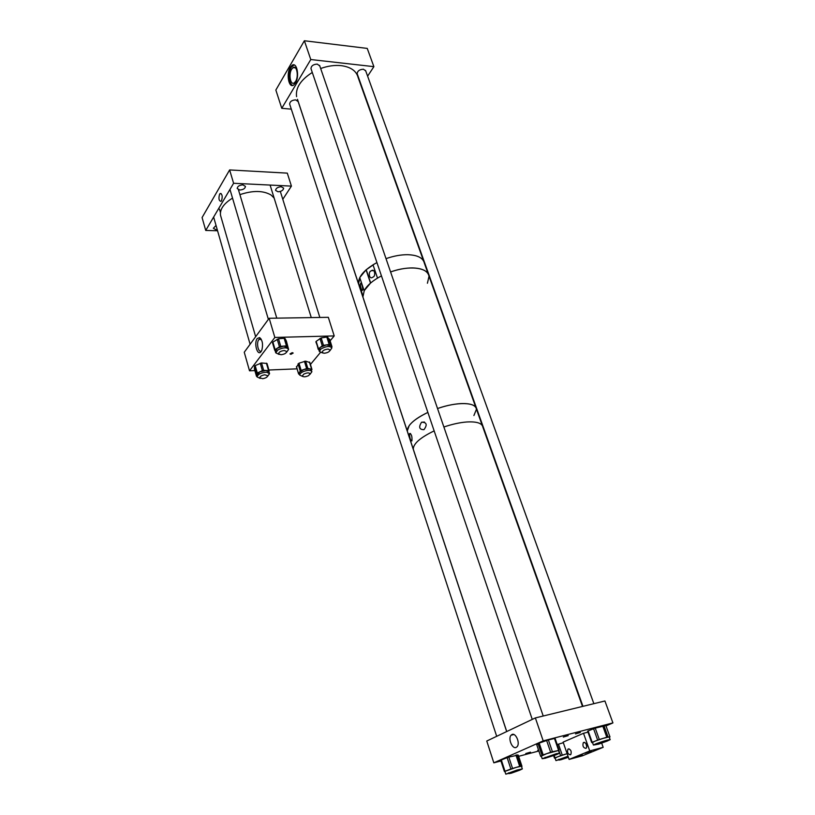 <?xml version="1.0" encoding="UTF-8"?>
<svg xmlns="http://www.w3.org/2000/svg" width="815" height="815" viewBox="0 0 815 815"><rect width="100%" height="100%" fill="white"/><g stroke="black" fill="none" stroke-linecap="round" stroke-linejoin="round"><path stroke-width="1.22" d="M568.34 748.914L567.892 749.25C567.016 752.357 567.851 754.211 570.398 754.822L570.846 754.486C571.723 751.359 570.887 749.505 568.34 748.914M583.754 742.394L583.285 742.74C582.379 745.919 583.245 747.793 585.873 748.384L586.352 748.027C587.238 744.839 586.372 742.964 583.754 742.394M585.853 743.28L586.841 746.856M582.236 754.731L575.94 756.962L582.236 754.731M591.344 750.992L584.966 753.254L591.344 750.992M583.509 733.286L589.754 750.941L569.125 759.417L563.124 742.119L583.509 733.286L587.982 732.135M569.125 759.417L582.399 755.811L603.171 747.314L589.754 750.941M601.704 743.219L603.171 747.314M217.228 229.586L215.904 229.687L213.347 228.282L216.036 225.439M242.87 184.873L245.447 186.391C245.152 188.54 243.267 189.752 239.783 190.017L237.185 188.499C237.481 186.35 239.376 185.137 242.87 184.873M281.236 186.737L283.63 188.143C283.325 190.282 281.44 191.484 277.986 191.78L275.582 190.364C275.888 188.234 277.772 187.022 281.236 186.737M219.612 194.153L220.162 193.522C222.271 194.041 222.729 196.456 221.527 200.745L220.987 201.366C218.878 200.857 218.42 198.453 219.612 194.153M229.626 169.938L233.599 183.273L205.726 230.441L202.079 217.554L229.626 169.938L287.298 173.137L291.424 186.115L282.795 199.308M233.599 183.273L291.424 186.115M205.726 230.441L217.564 230.747M292.239 352.661L293.176 353.048L290.924 354.311L289.977 353.914L292.239 352.661M257.275 338.48L259.639 337.583C262.461 340.14 263.214 344.287 261.89 350.032L261.075 351.601C257.509 356.726 253.577 343.054 257.275 338.48M261.146 339.101L258.803 339.6C256.022 342.972 258.477 353.506 261.452 350.888L261.554 350.807M260.525 339.56L260.688 338.846M330.116 340.833L334.211 335.923L274.849 337.441L249.522 370.815L254.871 370.591M268.909 370.01L297.057 368.838M310.434 364.478L320.336 352.579M334.211 335.923L328.323 317.32L269.174 318.268L244.256 352.243L249.522 370.815M274.849 337.441L269.174 318.268M329.932 350.695L331.858 347.944C329.81 345.743 326.153 346.1 320.896 349.024L319.368 351.499L322.618 352.977M318.93 350.083L320.366 347.312L318.471 348.769L316.169 341.363L318.156 349.197M329.668 339.458L326.825 337.043L321.171 337.919L316.169 341.363M319.959 338.419L322.271 345.835L320.366 347.312L326.326 344.898L323.494 345.346L321.171 337.919M322.271 345.835L323.494 345.346M326.825 337.043L329.148 344.45L326.326 344.898L331.022 345.621L327.783 337.196M329.148 344.45L330.116 344.602M329.606 339.254L331.766 347.638M331.919 346.63L331.664 347.272M315.863 341.872L318.971 350.216M318.156 349.278L318.471 348.769M286.564 352.274L288.612 349.411C286.778 347.149 283.172 347.343 277.813 349.992L275.765 352.844L279.148 354.444M275.338 351.387L277.283 348.229L275.124 349.666L272.882 342.086L272.475 342.677L274.696 350.226L275.124 349.666M286.36 341.006L285.046 338.52L284.15 338.276L278.506 338.765L272.882 342.086M277.212 339.203L279.464 346.793L277.283 348.229L283.589 346.1L280.757 346.355L278.506 338.765M279.464 346.793L280.757 346.355M284.15 338.276L286.422 345.845L283.589 346.1L287.95 347.272L285.046 338.52M286.422 345.845L287.318 346.08M286.33 340.904L288.52 349.105M286.36 340.986L288.459 348.902M272.475 342.677L275.348 351.418M267.595 376.316L269.551 373.667L266.617 372.18C261.136 372.598 257.958 374.177 257.061 376.917L260.219 378.415M256.654 375.471L259.842 371.823L266.118 370.468L263.673 370.356L261.523 362.94L255.187 365.599L254.514 366.251L254.423 369.012M269.113 370.774L267.014 363.5L261.523 362.94M266.413 363.184L268.553 370.581L266.118 370.468L269.052 371.956L269.47 373.392M268.553 370.581L269.072 372.048M256.97 376.581L254.382 368.859M254.514 366.251L256.633 373.657L256.491 376.235M256.633 373.657L257.306 373.015L255.187 365.599M260.24 363.215L262.379 370.631L257.306 373.015M262.379 370.631L263.673 370.356M310.026 374.309L311.87 371.742C311.065 370.142 308.569 369.959 304.403 371.171C301.295 372.373 299.737 373.678 299.716 375.104L302.762 376.489M299.299 373.698L299.451 372.424L303.893 369.49L301.163 370.448L298.973 363.195L296.609 366.984M309.72 362.512L305.615 361.147L298.973 363.195M304.423 361.279L306.623 368.533L303.893 369.49L309.741 368.828L307.826 368.4L305.615 361.147M306.623 368.533L307.826 368.4M309.435 362.033L311.646 369.256L309.741 368.828L311.361 370.071L311.788 371.477M311.646 369.256L311.483 370.468M296.436 366.781L298.616 374.004L299.502 374.38M298.616 374.004L296.487 366.567M298.066 363.796L300.246 371.049L298.657 373.8M300.246 371.049L301.163 370.448M568.035 756.259L555.942 760.609L568.249 756.891M567.138 753.692L565.773 754.099L567.148 753.702M563.328 742.71L557.216 744.553M553.711 755.872L554.475 758.113L555.107 758.154L557.827 756.768L555.035 757.848L554.282 755.658M554.475 758.113L555.035 757.848M558.784 750.34L560.628 755.699L557.827 756.768L565.773 754.099L562.269 755.148L558.469 744.146M560.628 755.699L562.269 755.148M556.492 754.639L545.439 758.154L556.492 754.639L559.447 753.223L556.4 753.681L542.189 758.714L545.449 758.205M546.62 740.458L550.655 752.265L546.916 753.58L558.509 750.513L552.417 751.725L548.373 739.928L539.173 743.097L536.769 744.737M555.076 738.339L559.11 750.065L555.076 738.339L548.373 739.928M536.728 744.706L540.702 756.412L541.374 756.31M540.702 756.412L536.759 744.686M538.043 743.586L542.036 755.362L540.722 756.391M542.036 755.362L543.177 754.894L539.173 743.097M541.303 756.076L546.916 753.58L543.177 754.894M550.655 752.265L552.417 751.725M517.005 770.053L505.799 774.158L519.491 770.277L522.323 768.932L517.005 770.053M500.695 760.222L504.414 771.561L516.129 767.414L512.564 768.453L508.815 757.094L507.144 757.655L500.695 760.222L504.404 771.52M518.218 755.057L521.977 766.324L518.218 755.057L508.815 757.094M515.936 755.047L519.695 766.375L516.129 767.414L521.366 766.222L520.775 766.131L517.016 754.812M519.695 766.375L520.775 766.131M521.539 766.548L522.303 768.861M504.393 771.54L505.005 771.255L501.307 759.926M507.144 757.655L510.873 769.014L505.005 771.255M510.873 769.014L512.564 768.453M607.338 741.008L610.201 739.653C608.296 739.653 603.508 741.059 595.857 743.851L593.412 745.042L596.57 744.523L607.328 741.029L598.597 744.146L596.57 744.482L596.285 743.677M592.495 742.485L594.909 741.202L592.179 742.292L588.135 730.923L587.646 731.177L591.721 742.506M605.861 725.564L609.956 736.882L605.861 725.564L595.235 728.111L588.135 730.923M593.565 728.692L597.65 740.112L594.909 741.202L603.069 738.39L599.32 739.531L595.235 728.111M597.65 740.112L599.32 739.531M602.703 725.859L606.808 737.249L603.069 738.39L608.999 736.913L608.031 736.954L603.915 725.564M606.808 737.249L608.031 736.954M609.325 737.218L610.007 736.903L608.999 736.913L610.17 739.572M587.646 731.177L591.68 742.536L592.515 742.526M358.468 283.029L358.569 283.895C358.019 276.774 364.142 269.673 376.938 262.583L373.005 264.794L377.508 278.088L381.461 275.888C372.964 280.36 367.249 285.209 364.305 290.435L362.899 296.976L358.468 283.029L362.807 295.305M297.465 99.298L407.816 432.673L407.266 431.023L409.201 425.573C412.614 421.09 418.839 416.699 427.875 412.41C414.152 419.144 407.286 425.349 407.266 431.023L413.266 449.147C413.358 443.655 420.316 437.563 434.161 430.89C420.316 437.563 413.358 443.655 413.266 449.147L506.736 731.534M424.391 263.245C423.138 257.917 417.606 255.075 407.806 254.698C401 254.637 393.737 255.951 386.015 258.65C393.737 255.951 401 254.637 407.806 254.698C417.606 255.075 423.138 257.917 424.391 263.245L428.232 274.013M475.848 407.469L429.026 276.224C428.007 267.463 409.222 265.13 390.589 271.955C398.352 269.256 405.636 267.911 412.461 267.921C422.282 268.227 427.804 270.998 429.026 276.224L427.417 283.243M370.968 270.977C368.054 271.741 369.195 279.759 372.496 277.385L373.015 277.069C375.939 276.326 374.829 268.298 371.508 270.662L370.968 270.977M362.543 289.834L362.441 290.13C361.88 292.453 359.751 284.547 360.546 283.803L360.648 283.498C361.208 281.165 363.337 289.121 362.543 289.834M373.076 264.987L366.057 269.857L359.751 277.579L364.132 290.751L370.509 283.111L366.057 269.857M359.904 278.007L358.722 282.978M370.672 282.968L366.302 269.928M413.796 450.736L413.266 449.147L413.796 450.736M482.877 427.192C482.123 423.148 476.724 421.416 466.679 421.987C459.691 422.537 452.091 424.218 443.88 427.009C452.091 424.218 459.691 422.537 466.679 421.987C476.724 421.416 482.123 423.148 482.877 427.192L582.501 706.442M460.22 403.629C453.242 404.108 445.683 405.748 437.533 408.529C457.134 401.571 476.154 402.121 476.469 409.222C475.654 405.024 470.235 403.16 460.22 403.629M423.994 429.648L423.953 429.678C419.277 429.627 418.472 427.162 421.518 422.272L421.589 422.231C426.734 422.252 427.539 424.727 423.994 429.648M411.921 440.905L411.911 440.925C410.485 440.589 409.68 438.154 409.507 433.621L409.527 433.58C411.453 433.886 412.247 436.331 411.921 440.905M289.773 104.463L289.631 104.055C289.916 101.498 291.933 100.113 295.682 99.888L298.178 101.631M311.126 69.051L310.963 68.592C311.259 65.811 313.357 64.314 317.269 64.11L319.775 65.944M357.316 74.145L357.153 73.707C357.469 70.956 359.558 69.458 363.419 69.224L365.721 70.895M295.458 83.059L293.624 85.096C288.816 88.58 286.065 74.012 290.252 67.39L292.157 65.251C296.955 61.767 299.706 76.529 295.458 83.059M294.093 64.935L291.016 67.472C287.889 75.795 288.367 81.816 292.453 85.514M295.631 81.347L294.205 82.926C290.497 85.616 288.367 74.348 291.607 69.244L293.074 67.604C296.782 64.915 298.911 76.294 295.631 81.347M310.78 59.536L281.766 108.314L275.847 90.047L304.372 40.75L367.239 48.411L373.881 66.657L310.78 59.536L304.372 40.75M281.766 108.314L291.301 109.149M367.616 76.172L373.881 66.657M580.331 732.491L575.482 733.918L580.331 732.491M530.504 752.153L525.757 753.539L530.504 752.153M568.218 735.629L563.308 737.055L568.218 735.629M538.521 749.994L537.666 750.421L538.623 750.289M516.201 747.396L517.107 746.703C520.398 743.26 515.722 732.349 511.932 734.539L511.066 735.212C507.786 738.584 512.36 749.494 516.201 747.396M500.94 760.966L493.829 762.83L543.198 740.876L612.921 722.915L606.024 725.89M538.868 751.002L518.656 756.31M543.198 740.876L535.363 717.923L604.924 700.982L612.921 722.915M493.829 762.83L486.769 741.029L535.363 717.923M220.967 216.821L220.508 215.242C219.775 209.251 223.779 203.536 232.53 198.116M239.905 194.642C252.864 190.333 263.255 190.455 271.069 195.009L274.146 198.076M262.674 378.7L259.73 377.783C260.016 376.357 261.707 375.358 264.794 374.798L267.728 375.705C267.442 377.131 265.751 378.129 262.674 378.7M280.981 354.739L278.516 353.72C278.944 352.019 280.869 350.949 284.303 350.501L286.748 351.52C286.33 353.221 284.404 354.291 280.981 354.739M308.661 375.583C305.452 377.07 303.343 377.182 302.334 375.929L303.781 374.126C307 372.638 309.109 372.516 310.118 373.769L308.661 375.583M323.942 353.262L322.068 352.314C322.628 350.501 324.676 349.421 328.211 349.095L330.075 350.043C329.515 351.856 327.467 352.926 323.942 353.262M482.276 425.512L476.469 409.222L473.902 415.528M296.589 96.659C295.407 87.969 300.643 79.911 312.288 72.464M320.662 68.511C327.834 65.933 334.71 64.976 341.271 65.648C350.756 66.973 356.369 70.905 358.111 77.466L423.586 260.994M519.491 770.277L511.209 773.221L508.906 773.629L508.642 772.824M568.381 757.267L561.046 759.712L558.968 760.079L558.713 759.325M553.731 755.862L554.495 758.093M554.445 738.421L558.499 750.167M569.196 748.893L567.892 749.25M584.661 742.373L583.285 742.74M221.13 193.562L220.162 193.522M260.759 338.867L259.639 337.583M261.106 339.03L259.323 339.071M319.368 351.499L318.838 349.778M329.668 339.386L331.97 346.701M275.765 352.844L275.256 351.082M257.061 376.917L256.572 375.195M267.014 363.5L269.144 370.825M254.382 368.91L256.491 376.286M299.716 375.104L299.217 373.433M309.771 362.298L311.962 369.46M555.942 760.609L555.076 758.072M559.416 753.141L558.509 750.513M542.189 758.714L541.272 755.984M505.799 774.158L504.943 771.53M593.412 745.042L592.474 742.404M373.657 270.672L371.508 270.662M361.33 283.498L360.648 283.498M424.462 422.027L421.589 422.231M410.505 433.509L409.527 433.58M292.931 65.332L292.157 65.251M295.407 67.859L293.074 67.604M513.837 734.519L511.066 735.212M220.508 215.242L255.655 336.697M213.632 217.055L250.113 344.256M219.48 209.16L220.437 212.46M229.962 189.426L268.369 319.368M238.449 189.763L276.784 318.145M270.213 185.423L311.279 317.595M280.329 191.444L319.847 317.453M289.62 104.004L496.692 736.312M298.025 101.172L358.661 284.374M359.069 285.576L362.991 297.444M363.388 298.626L407.327 431.4M407.643 432.347L413.317 449.503M413.623 450.41L506.675 731.564M310.953 68.541L532.256 719.4M545.143 757.308L545.439 758.154M319.602 65.424L543.218 716.008M357.143 73.656L582.949 706.33M365.538 70.396L593.86 703.681"/></g></svg>
